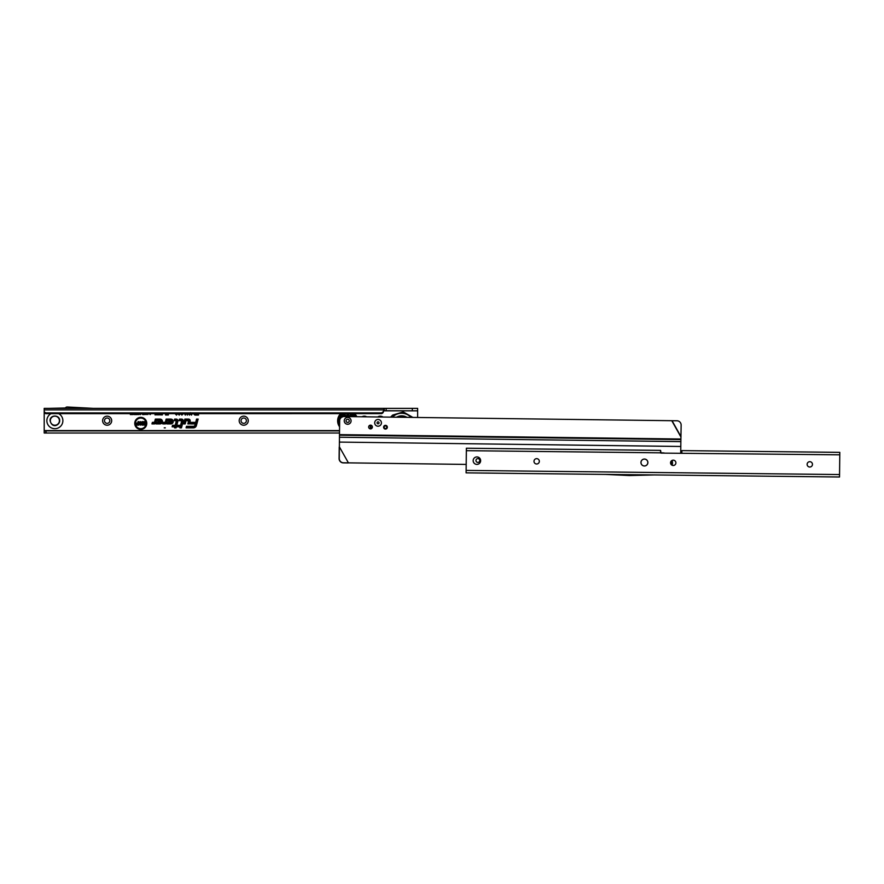 <?xml version="1.0" encoding="UTF-8"?>
<svg xmlns="http://www.w3.org/2000/svg" width="884" height="884" viewBox="0 0 884 884"><rect width="100%" height="100%" fill="white"/><g stroke="black" fill="none" stroke-linecap="round" stroke-linejoin="round"><path stroke-width="1.33" d="M165.308 427.845L164.225 427.845L165.308 427.845M146.092 423.381A5.326 5.326 0 0 0 140.766 418.055A5.326 5.326 0 0 0 135.44 423.381A5.326 5.326 0 0 0 140.766 428.707A5.326 5.326 0 0 0 146.092 423.381M146.225 423.381A5.47 5.47 0 0 0 140.766 417.911A5.47 5.47 0 0 0 135.296 423.381A5.47 5.47 0 0 0 140.766 428.851A5.47 5.47 0 0 0 146.225 423.381M146.777 423.381A6.011 6.011 0 0 0 140.766 417.37A6.011 6.011 0 0 0 134.755 423.381A6.011 6.011 0 0 0 140.766 429.392A6.011 6.011 0 0 0 146.777 423.381M146.633 423.381A5.868 5.868 0 0 0 140.766 417.513A5.868 5.868 0 0 0 134.898 423.381A5.868 5.868 0 0 0 140.766 429.248A5.868 5.868 0 0 0 146.633 423.381M177.375 420.795A1.149 1.149 0 0 0 176.214 419.646L174.955 420.077L176.214 420.077A0.729 0.729 0 0 1 176.922 420.983L175.618 425.834L172.955 425.834L175.507 426.265L175.231 427.292L175.949 426.265L178.667 426.265L176.06 425.834L177.33 421.093A1.149 1.149 0 0 0 177.375 420.795M177.518 420.795A1.293 1.293 0 0 0 176.214 419.502L174.955 419.502L174.767 420.22L176.214 420.22A0.586 0.586 0 0 1 176.778 420.95L175.507 425.69L172.844 425.69L172.656 426.408L175.319 426.408L175.043 427.436L176.06 426.408L178.778 426.408L178.966 425.69L176.248 425.69L177.474 421.138A1.293 1.293 0 0 0 177.518 420.795M177.927 420.795A1.702 1.702 0 0 0 176.214 419.093L174.645 419.093L174.225 420.629L176.38 420.839L175.198 425.281L172.535 425.281L172.126 426.817L174.778 426.817L174.513 427.845L176.104 427.845L176.369 426.817L179.087 426.817L179.507 425.281L176.789 425.281L177.872 421.237A1.702 1.702 0 0 0 177.927 420.795M174.689 427.701L175.993 427.701L176.259 426.674L178.977 426.674L179.319 425.425L176.601 425.425L177.728 421.204A1.569 1.569 0 0 0 176.214 419.237L174.756 419.237L174.413 420.486L176.524 420.883L175.308 425.425L172.645 425.425L172.303 426.674L174.966 426.674L174.513 427.845M181.585 420.077A0.729 0.729 0 0 1 182.281 420.983L180.601 427.292L182.701 421.093A1.149 1.149 0 0 0 181.585 419.646L179.806 420.077L181.585 420.22A0.586 0.586 0 0 1 182.148 420.95L180.413 427.436L181.143 427.436L182.833 421.138A1.293 1.293 0 0 0 181.585 419.502L179.817 419.502L179.629 420.22L181.585 420.22M183.286 420.795A1.702 1.702 0 0 0 181.585 419.093L179.496 419.093L179.087 420.629L181.75 420.795L179.872 427.845L181.463 427.845L183.231 421.237A1.702 1.702 0 0 0 183.286 420.795M181.353 427.701L183.098 421.204A1.569 1.569 0 0 0 181.585 419.237L179.607 419.237L179.275 420.486L181.894 420.795L180.06 427.701L181.463 427.845M188.513 420.077A0.729 0.729 0 0 1 189.22 420.983L188.579 423.359L189.629 421.093A1.149 1.149 0 0 0 188.513 419.646L185.286 419.646L184.292 423.359L185.618 420.077L188.513 420.22A0.586 0.586 0 0 1 189.077 420.95L188.391 423.502L189.132 423.502L189.762 421.138A1.293 1.293 0 0 0 188.513 419.502L185.176 419.502L184.104 423.502L184.844 423.502L185.728 420.22L188.513 420.22M190.226 420.795A1.702 1.702 0 0 0 188.513 419.093L184.867 419.093L183.574 423.911L185.165 423.911L186.049 420.629L188.69 420.795L187.861 423.911L189.452 423.911L190.159 421.237A1.702 1.702 0 0 0 190.226 420.795M189.342 423.779L190.027 421.204A1.569 1.569 0 0 0 188.513 419.237L184.977 419.237L183.762 423.779L185.054 423.779L185.938 420.486L188.513 420.486L188.038 423.779L189.452 423.911M102.621 420.696A4.53 4.53 0 0 1 107.152 416.154A4.53 4.53 0 0 1 111.682 420.696A4.53 4.53 0 0 1 107.152 425.226A4.53 4.53 0 0 1 102.621 420.696M109.815 420.696A2.663 2.663 0 0 0 107.152 418.022A2.663 2.663 0 0 0 104.489 420.696A2.663 2.663 0 0 0 107.152 423.359A2.663 2.663 0 0 0 109.815 420.696M239.188 420.696A4.53 4.53 0 0 1 243.73 416.154A4.53 4.53 0 0 1 248.26 420.696A4.53 4.53 0 0 1 243.73 425.226A4.53 4.53 0 0 1 239.188 420.696M246.393 420.696A2.663 2.663 0 0 0 243.73 418.022A2.663 2.663 0 0 0 241.056 420.696A2.663 2.663 0 0 0 243.73 423.359A2.663 2.663 0 0 0 246.393 420.696M362.02 416.773A4.53 4.53 0 0 1 366.672 416.828M377.711 416.972A4.53 4.53 0 0 1 382.982 417.038M148.998 413.016L147.794 414.596L146.578 413.049M146.401 413.701L146.401 414.552L145.54 413.701M144.81 413.701L144.567 414.552L143.982 413.701M143.694 413.701L143.694 414.552L142.733 414.552L141.749 413.646M141.606 413.016L140.401 414.596L139.186 413.049M139.009 413.701L139.009 414.552L138.103 413.701M137.517 413.701L137.517 414.552L137.031 413.701M136.666 413.701L136.666 414.552L134.799 414.552L136.191 413.701M134.512 413.701L134.512 414.552L133.595 413.701M133.009 413.701L133.009 414.552L132.534 413.701M131.583 413.701L132.357 414.552L130.335 414.552L131.108 413.701M151.341 413.071L150.169 414.596L149.164 413.59M149.628 413.469L150.181 414.077L150.866 413.071M160.954 413.701L160.954 414.894L160.347 413.701M159.186 413.701L159.186 414.894L158.579 413.701M157.407 413.701L157.407 414.894L156.799 413.701M155.628 413.701L155.628 414.894L155.02 413.701M162.59 413.701L162.291 414.939L162.048 413.701M168.358 413.701L168.358 414.983L167.275 414.983L167.021 413.701M166.877 413.701L166.612 414.983L165.54 414.983L165.54 413.701M188.181 413.701L187.331 415.104L186.867 413.701M187.496 413.701L188.181 413.502L187.231 414.961L187.01 413.701M190.48 413.281L189.463 415.104L188.447 413.281M192.557 413.204L191.474 415.104L190.557 414.032L191.508 414.486L191.961 413.756L190.524 412.717M196.215 413.701L196.215 415.06L194.867 415.06L193.762 414.021L194.347 413.06M186.303 413.281L185.286 415.104L184.281 413.281M182.966 413.701L181.938 415.104L180.778 413.856L181.927 414.441L181.883 413.646M177.883 413.303L176.491 415.104L175.275 413.878L176.502 414.441L177.253 413.303M180.601 413.303L179.209 415.104L177.993 413.878L179.22 414.441L179.982 413.303M198.513 413.701L198.513 415.06L196.403 415.06L197.894 413.701M168.722 421.701L166.855 423.911L170.811 423.911A2.409 2.409 0 0 0 173.231 421.502A2.409 2.409 0 0 0 170.811 419.093L166.137 419.093L165.297 422.254L163.153 422.375L162.733 423.911L165.131 423.911A1.702 1.702 0 0 0 166.778 422.651L167.319 420.629L170.811 420.629A0.873 0.873 0 0 1 171.695 421.502A0.873 0.873 0 0 1 170.811 422.375L170.148 422.375L170.722 421.701L168.722 421.701L166.855 423.911M157.949 421.701L156.081 423.911L160.037 423.911A2.409 2.409 0 0 0 162.457 421.502A2.409 2.409 0 0 0 160.037 419.093L155.363 419.093L154.523 422.254L152.38 422.375L151.96 423.911L154.357 423.911A1.702 1.702 0 0 0 156.004 422.651L156.545 420.629L160.037 420.629A0.873 0.873 0 0 1 160.921 421.502A0.873 0.873 0 0 1 160.037 422.375L159.374 422.375L159.949 421.701L157.949 421.701L156.081 423.911M196.403 425.569L198.138 419.093L196.546 419.093L195.673 422.375L190.911 422.375L190.502 423.911L195.253 423.911L194.922 425.171A1.536 1.536 0 0 1 193.441 426.309L186.491 426.309L186.082 427.845L193.441 427.845A3.072 3.072 0 0 0 196.403 425.569L198.138 419.093M383.534 410.828L417.646 410.828L383.557 410.706A2.663 2.475 180 0 0 383.501 411.226A2.663 2.475 0 0 1 381.523 413.624L45.78 413.635A2.133 1.978 0 0 1 44.2 411.723L44.2 433.016L339.511 433.016M417.646 410.828L417.646 417.48M381.192 413.701L381.523 412.817A2.663 2.475 0 0 0 383.501 410.43L383.501 411.237L383.501 410.43A2.663 2.475 180 0 1 383.557 409.9L384.33 408.375L93.66 408.375L417.646 408.375L417.646 410.507M93.66 408.386L48.465 408.375L65.328 407.988A2.243 2.243 0 0 1 67.306 406.994L93.66 408.386M44.2 411.723L44.2 408.375L48.465 408.375M44.2 408.375L47.404 408.375M383.557 410.706L383.557 409.9L44.2 409.9M46.067 413.701L46.067 412.905L381.192 412.905M44.2 410.916A2.133 1.978 0 0 0 45.78 412.828L46.067 412.905M384.33 410.507L384.33 408.375M44.2 433.016L44.2 430.884L46.067 430.884L46.067 433.016M46.067 430.884L339.533 430.884M197.95 419.237L196.657 419.237L195.773 422.519L191.021 422.519L190.69 423.779L195.441 423.779L195.055 425.204A1.68 1.68 0 0 1 193.441 426.453L186.601 426.453L186.259 427.701L193.441 427.701A2.928 2.928 0 0 0 196.27 425.524M193.441 427.436A2.663 2.663 0 0 0 196.005 425.458L197.607 419.502L196.867 419.502L195.983 422.795L191.231 422.795L191.043 423.502L195.795 423.502L195.32 425.27A1.945 1.945 0 0 1 193.441 426.718L186.8 426.718L186.612 427.436L193.441 427.292A2.519 2.519 0 0 0 195.872 425.425L197.419 419.646L196.093 422.939L191.342 422.939L195.983 423.359L195.452 425.314A2.088 2.088 0 0 1 193.441 426.861L186.8 427.292L193.441 427.292M156.391 423.779L160.037 423.779A2.265 2.265 0 0 0 162.313 421.502A2.265 2.265 0 0 0 160.037 419.237L155.473 419.237L154.656 422.287L152.49 422.519L152.147 423.779L154.357 423.779A1.569 1.569 0 0 0 155.871 422.618L156.435 420.486L160.037 420.486A1.017 1.017 0 0 1 161.065 421.502A1.017 1.017 0 0 1 160.037 422.519L158.015 421.845M159.065 422.11L156.965 423.502L160.037 423.502A2 2 0 0 0 162.037 421.502A2 2 0 0 0 160.037 419.502L155.683 419.502L154.921 422.364A0.586 0.586 0 0 1 154.357 422.795L152.689 422.795L152.501 423.502L154.357 423.502A1.293 1.293 0 0 0 155.606 422.541L156.236 420.22L160.037 420.22A1.282 1.282 0 0 1 161.33 421.502A1.282 1.282 0 0 1 160.037 422.795L158.203 422.254L157.275 423.359L160.037 423.359A1.856 1.856 0 0 0 161.894 421.502A1.856 1.856 0 0 0 160.037 419.646L155.794 419.646L155.054 422.397A0.729 0.729 0 0 1 154.357 422.939L152.689 423.359L154.357 423.359A1.149 1.149 0 0 0 155.473 422.508L156.125 420.077L160.037 420.077A1.425 1.425 0 0 1 161.474 421.502A1.425 1.425 0 0 1 160.037 422.939L158.192 422.939L158.755 422.254M167.164 423.779L170.811 423.779A2.265 2.265 0 0 0 173.087 421.502A2.265 2.265 0 0 0 170.811 419.237L166.247 419.237L165.43 422.287L163.264 422.519L162.921 423.779L165.131 423.779A1.569 1.569 0 0 0 166.645 422.618L167.209 420.486L170.811 420.486A1.017 1.017 0 0 1 171.839 421.502A1.017 1.017 0 0 1 170.811 422.519L168.789 421.845M169.838 422.11L167.739 423.502L170.811 423.502A2 2 0 0 0 172.811 421.502A2 2 0 0 0 170.811 419.502L166.457 419.502L165.695 422.364A0.586 0.586 0 0 1 165.131 422.795L163.463 422.795L163.275 423.502L165.131 423.502A1.293 1.293 0 0 0 166.38 422.541L167.01 420.22L170.811 420.22A1.282 1.282 0 0 1 172.104 421.502A1.282 1.282 0 0 1 170.811 422.795L168.977 422.254L168.048 423.359L170.811 423.359A1.856 1.856 0 0 0 172.667 421.502A1.856 1.856 0 0 0 170.811 419.646L166.568 419.646L165.827 422.397A0.729 0.729 0 0 1 165.131 422.939L163.463 423.359L165.131 423.359A1.149 1.149 0 0 0 166.247 422.508L166.899 420.077L170.811 420.077A1.425 1.425 0 0 1 172.247 421.502A1.425 1.425 0 0 1 170.811 422.939L168.966 422.939L169.529 422.254M140.578 421.602L142.048 422.983L140.059 422.718L141.904 424.143L140.622 425.171L139.274 423.944L140.965 424.11L139.153 422.718L140.578 421.602L141.893 422.85L139.915 422.718L141.76 424.143L140.622 425.027L139.418 424.088L141.053 424L139.296 422.718L140.578 421.745M138.003 421.635L138.91 421.635L138.91 425.127L136.445 425.127L136.445 424.309L138.003 424.309L136.644 423.812L136.644 422.994L138.003 422.994L138.003 421.635L138.766 421.779L138.766 424.983L136.589 424.983L138.147 424.453L138.147 423.668L136.788 423.668L138.147 423.138L138.147 421.779M144.169 421.635L145.075 421.635L145.075 425.127L144.202 425.127L143.142 423.392L143.142 425.127L142.236 425.127L142.236 421.635L143.12 421.635L144.169 423.348L144.169 421.635L144.932 421.779L144.932 424.983L142.998 422.883L142.998 424.983L142.379 424.983L142.379 421.779L144.313 423.856L144.313 421.779M197.894 414.397L198.027 413.701M196.403 414.397L198.027 414.541M198.513 415.06L196.546 414.916M198.37 413.701L198.37 414.916M179.22 414.441L180.126 413.303M178.601 413.723L179.22 414.585M179.209 415.104L178.17 413.988M180.458 413.303L179.209 414.961M176.502 414.441L177.397 413.303M175.883 413.723L176.502 414.585M176.491 415.104L175.441 413.988M177.739 413.303L176.491 414.961M181.927 414.441L182.546 414.055M181.397 413.778L181.927 414.585M181.938 415.104L180.933 413.988M183.032 414.066L181.938 414.961M182.005 413.171L182.889 414.066M186.159 413.281L185.286 414.961L184.424 413.281M184.756 413.281L185.308 414.629L185.828 413.281M184.9 413.281L185.308 414.486L185.684 413.281M196.071 413.701L196.071 414.916L194.867 414.916L193.905 414.021L194.668 413.115M194.933 413.48L194.248 414.021L194.845 414.541L195.74 414.541L195.74 413.701M194.933 413.613L194.845 414.397L195.596 413.701M192.414 413.204L191.463 414.961L190.712 414.154L191.508 414.629L192.126 413.347L191.176 413.701M190.336 413.281L189.463 414.961L188.59 413.281M188.933 413.281L189.474 414.629L189.994 413.281M189.077 413.281L189.474 414.486L189.85 413.281M165.54 414.983L165.684 413.701M166.612 414.983L165.684 414.839M166.733 413.701L166.501 414.839M167.275 414.983L167.164 413.701M168.358 414.983L167.385 414.839M168.214 413.701L168.214 414.839M161.739 414.939L162.192 413.701M162.435 413.701L162.17 414.795M155.02 414.894L155.164 413.701M155.496 413.701L155.496 414.751M156.799 414.894L156.943 413.701M157.264 413.701L157.264 414.751M158.579 414.894L158.722 413.701M159.043 413.701L159.043 414.751M160.347 414.894L160.49 413.701M160.822 413.701L160.822 414.751M150.181 414.077L150.954 413.071M149.562 413.59L150.181 414.165M150.169 414.596L149.274 413.657M151.252 413.071L150.169 414.497M130.335 414.043L131.197 414.132M132.357 414.552L130.434 414.463M131.583 414.043L132.257 414.132M132.534 414.552L132.622 413.701M132.92 413.701L132.92 414.463M134.048 414.552L133.705 413.701M134.412 413.701L134.412 414.463M134.799 414.043L136.28 414.132M136.666 414.552L134.898 414.463M136.578 413.701L136.578 414.463M137.031 414.552L137.13 413.701M137.418 413.701L137.418 414.463M138.545 414.552L138.202 413.701M138.921 413.701L138.921 414.463M141.517 413.016L140.401 414.497L139.285 413.049M139.694 413.701L140.401 414.165L141.219 413.016M139.782 413.657L140.401 414.077L141.131 413.016M143.606 413.701L143.606 414.463L142.733 414.463L141.849 413.646M142.136 413.635L143.307 413.701M142.236 413.635L143.219 413.701M143.982 414.552L144.081 413.701M144.711 413.701L144.49 414.463M145.783 414.552L145.639 413.701M146.401 414.552L145.849 414.463M146.313 413.701L146.313 414.463M148.91 413.016L147.794 414.497L146.678 413.049M147.087 413.701L147.783 414.165L148.611 413.016M147.175 413.657L147.783 414.077L148.523 413.016M58.764 413.701A8 8 0 0 1 54.874 428.696A8 8 0 0 1 50.974 413.701M59.405 420.696A4.53 4.53 0 0 1 54.874 425.226A4.53 4.53 0 0 1 50.333 420.696A4.53 4.53 0 0 1 54.874 416.154A4.53 4.53 0 0 1 59.405 420.696M406.96 417.347A10.133 10.133 0 0 0 396.54 417.215M411.027 417.403A12.719 12.719 0 0 0 392.474 417.16M378.009 426.21A3.359 3.359 0 0 1 374.694 422.806A3.359 3.359 0 0 1 378.098 419.48A3.359 3.359 0 0 1 381.413 422.883A3.359 3.359 0 0 1 378.009 426.21M347.622 424.265A3.414 3.414 0 0 1 344.252 420.806A3.414 3.414 0 0 1 347.71 417.436A3.414 3.414 0 0 1 351.081 420.894A3.414 3.414 0 0 1 347.622 424.265M370.551 425.149A1.867 1.867 0 0 0 368.661 426.994A1.867 1.867 0 0 0 370.507 428.884A1.867 1.867 0 0 0 372.396 427.038A1.867 1.867 0 0 0 370.551 425.149M385.49 425.337A1.867 1.867 0 0 0 383.601 427.182A1.867 1.867 0 0 0 385.446 429.072A1.867 1.867 0 0 0 387.336 427.237A1.867 1.867 0 0 0 385.49 425.337M343.467 462.796L343.312 462.884A4.265 4.254 -119.3 0 1 339.102 458.564L339.268 458.476A4.265 4.254 60.7 0 0 343.467 462.796L466.199 464.42M339.268 458.476L339.478 435.204L680.89 439.591L681.144 425.094A4.265 4.254 60.7 0 0 676.934 420.773L343.987 416.541A4.265 4.265 0 0 0 339.666 420.751L339.478 435.204M339.102 458.564L339.246 446.95M343.312 462.884L348.208 462.951M339.456 437.237L680.857 441.624L680.89 439.591M680.713 453.315L680.857 441.624M339.401 446.873L348.44 462.907L339.401 446.873M672.183 465.293A10.033 10.033 0 0 0 672.47 463.006A10.033 10.033 0 0 1 672.183 465.293A10.033 10.033 0 0 0 672.16 460.398A10.033 10.033 0 0 1 672.47 463.006A10.033 10.033 0 0 0 672.16 460.398M664.845 453.149A10.033 10.033 0 0 0 660.746 452.995A10.033 10.033 0 0 1 664.845 453.149A10.033 10.033 0 0 0 660.746 452.995M475.957 460.487A1.923 1.923 0 0 0 477.846 462.431A1.923 1.923 0 0 0 479.791 460.542A1.923 1.923 0 0 0 477.901 458.597A1.923 1.923 0 0 0 475.957 460.487M344.252 420.806A3.414 3.414 0 0 0 347.622 424.265A3.414 3.414 0 0 0 351.081 420.894A3.414 3.414 0 0 0 347.71 417.436A3.414 3.414 0 0 0 344.252 420.806M347.644 422.453A1.602 1.602 0 0 1 346.064 420.828A1.602 1.602 0 0 1 347.688 419.248A1.602 1.602 0 0 1 349.268 420.872A1.602 1.602 0 0 1 347.644 422.453M344.771 416.552A5.182 5.182 0 0 1 350.672 416.629M353.048 416.651L353.666 416.386A7.481 7.481 0 0 1 353.865 416.662M351.688 415.889L352.407 414.85A7.658 7.658 0 0 1 353.788 416.265M349.821 415.977L350.108 414.95M344.506 416.541L343.202 414.861A7.481 7.481 0 0 1 344.882 413.911L344.837 413.745A7.658 7.658 0 0 1 344.937 413.701M342.55 416.983L341.666 416.11A7.658 7.658 0 0 1 343.08 414.729M340.749 418.121L340.804 417.889A7.481 7.481 0 0 1 341.788 416.231L342.705 416.828M340.362 418.463A7.68 7.68 0 0 1 344.859 413.701M350.473 413.701A7.68 7.68 0 0 1 354.108 416.673M339.589 426.795A10.033 10.033 0 0 1 337.633 420.729A10.033 10.033 0 0 0 339.589 426.795A10.033 10.033 0 0 1 340.627 413.701A10.033 10.033 0 0 0 337.633 420.729A10.033 10.033 0 0 1 340.627 413.701M343.18 415.171L343.036 415.027A7.437 7.437 0 0 0 341.964 416.077L342.616 416.74M345.545 416.253L345.169 414.939A6.42 6.42 0 0 0 343.931 415.646L344.848 416.64M348.672 414.541L348.727 413.447M346.793 413.425L347.092 415.546M348.13 415.812L348.462 414.486A6.42 6.42 0 0 0 347.036 414.474L347.335 415.8M350.594 416.718L351.534 415.734A6.42 6.42 0 0 0 350.307 415.005L349.909 416.309M354.705 413.701A10.033 10.033 0 0 1 356.793 416.707A10.033 10.033 0 0 0 354.705 413.701A10.033 10.033 0 0 1 356.793 416.707M353.489 416.22A7.437 7.437 0 0 0 352.44 415.148L350.937 416.629L344.517 416.541M348.948 413.568L348.384 415.568M345.611 413.701A7.437 7.437 0 0 0 345.114 413.867L345.644 415.922M351.489 416.088L351.335 415.933A6.133 6.133 0 0 0 350.23 415.281L350.031 415.226M348.594 414.817L348.384 414.762A6.133 6.133 0 0 0 347.103 414.74L346.893 414.795M345.445 415.171L345.246 415.215A6.133 6.133 0 0 0 344.119 415.845L343.975 415.988M384.175 427.193A1.293 1.293 0 0 0 385.446 428.497A1.293 1.293 0 0 0 386.761 427.226A1.293 1.293 0 0 0 385.479 425.911A1.293 1.293 0 0 0 384.175 427.193M387.07 427.226A1.602 1.602 0 0 1 385.446 428.806A1.602 1.602 0 0 1 383.866 427.182A1.602 1.602 0 0 1 385.49 425.613A1.602 1.602 0 0 1 387.07 427.226M370.263 425.171L370.363 427.58L372.042 428.099M368.716 426.552L368.761 427.624M377.059 422.828A0.995 0.995 0 0 0 378.043 423.845A0.995 0.995 0 0 0 379.048 422.861A0.995 0.995 0 0 0 378.065 421.845A0.995 0.995 0 0 0 377.059 422.828M381.413 422.883A3.359 3.359 0 0 1 378.009 426.21A3.359 3.359 0 0 1 374.694 422.806A3.359 3.359 0 0 1 378.098 419.48A3.359 3.359 0 0 1 381.413 422.883M640.955 462.487A3.47 3.47 0 0 1 644.458 459.05A3.47 3.47 0 0 1 647.884 462.564A3.47 3.47 0 0 1 644.381 465.99A3.47 3.47 0 0 1 640.955 462.487M539.328 461.36A2.663 2.663 0 0 0 536.687 458.652A2.663 2.663 0 0 0 533.991 461.293A2.663 2.663 0 0 0 536.632 463.989A2.663 2.663 0 0 0 539.328 461.36M675.895 462.873A2.663 2.663 0 0 0 673.254 460.177A2.663 2.663 0 0 0 670.558 462.807A2.663 2.663 0 0 0 673.199 465.503A2.663 2.663 0 0 0 675.895 462.873M812.462 464.387A2.663 2.663 0 0 0 809.821 461.691A2.663 2.663 0 0 0 807.125 464.321A2.663 2.663 0 0 0 809.755 467.028A2.663 2.663 0 0 0 812.462 464.387M480.642 460.708A3.735 3.735 0 0 0 476.951 456.929A3.735 3.735 0 0 0 473.172 460.619A3.735 3.735 0 0 0 476.874 464.398A3.735 3.735 0 0 0 480.642 460.708M839.524 477.006L653.829 474.929L629.408 475.537A2.243 2.243 0 0 1 629.253 475.526L604.833 474.388L839.524 477.006L839.557 474.553L466.133 470.41L466.111 472.863L604.866 474.41M466.133 470.41L466.376 448.221L660.558 450.376L661.066 453.105L839.778 454.818L839.8 452.365L681.895 450.608L681.873 452.498L681.895 450.608L683.663 450.63M839.778 454.818L839.557 474.553M681.796 453.061L681.873 452.498M660.558 450.376L660.536 452.265M640.999 462.487A3.414 3.414 0 0 0 644.381 465.934A3.414 3.414 0 0 0 647.828 462.564A3.414 3.414 0 0 0 644.458 459.105A3.414 3.414 0 0 0 640.999 462.487M339.533 430.563L44.2 430.563M383.501 411.237L383.501 410.43M381.523 413.624L381.523 412.817M45.78 413.635L45.78 412.828M386.164 410.507L386.164 408.375M412.309 410.507L412.309 408.375M45.78 430.884L45.78 433.016M396.794 417.215A10.011 10.011 0 0 1 406.706 417.347M403.844 417.303A8.939 8.939 0 0 0 399.656 417.248M681.011 436.696L672.039 420.696M680.923 436.994L671.818 420.751M339.489 434.63L680.89 439.017M671.243 464.619A8.962 8.962 0 0 0 671.221 461.072M350.34 414.121L350.628 413.988A7.481 7.481 0 0 1 352.285 414.972L352.307 415.292M339.611 424.784A8.962 8.962 0 0 1 342.263 413.701M353.07 413.701A8.962 8.962 0 0 1 355.6 416.684M350.396 413.933A7.437 7.437 0 0 0 349.721 413.701M370.805 425.171L370.893 427.558L372.308 427.569M466.354 450.674L660.602 452.829M59.67 420.696C59.902 424.795 52.432 429.381 50.068 420.696C49.769 414.497 59.968 414.497 59.67 420.696M412.894 417.425L403.259 411.933L392.629 415.082L390.606 417.137M339.39 442.088L680.802 446.475"/></g></svg>
